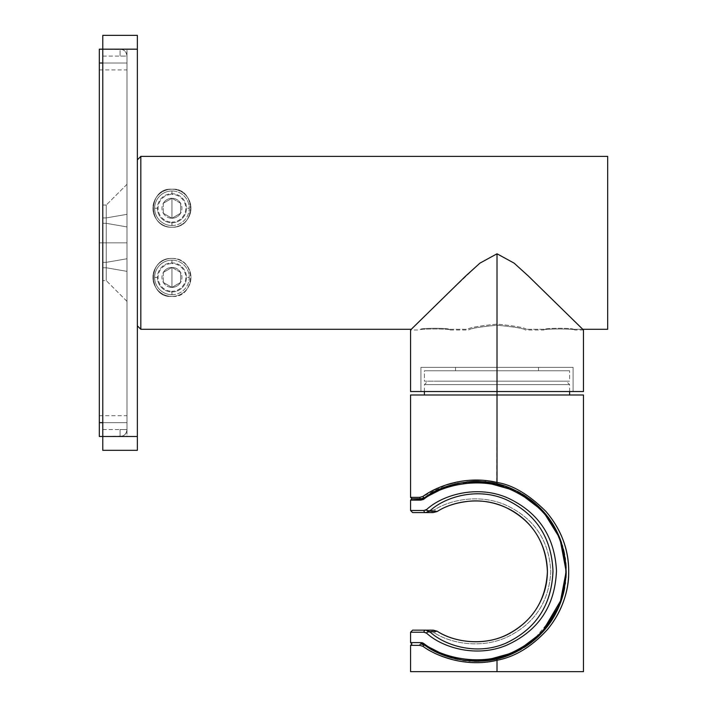 <?xml version="1.0" encoding="UTF-8"?>
<svg xmlns="http://www.w3.org/2000/svg" width="707" height="707" viewBox="0 0 707 707"><rect width="100%" height="100%" fill="white"/><g stroke="black" fill="none" stroke-linecap="round" stroke-linejoin="round"><path stroke-width="0.53" stroke-dasharray="3.54 2.65" d="M423.157 643.131L423.767 643.494C440.063 656.697 479.62 667.832 512.893 652.075C546.697 635.858 564.363 608.7 565.892 570.602C563.868 533.555 546.449 507.016 513.636 490.985C480.292 474.777 440.161 485.895 423.767 499.23L420.921 500.123L410.564 500.123L420.921 500.123L423.767 499.23A1.387 1.096 54.6 0 1 424.138 498.099A1.387 1.096 -125.4 0 0 423.767 499.23C440.178 485.868 480.362 474.795 513.636 490.985C546.529 507.149 563.947 533.688 565.892 570.602C564.442 608.568 546.776 635.726 512.893 652.075C479.691 667.823 440.081 656.723 423.767 643.494A1.387 1.096 -54.6 0 0 424.138 644.625A89.913 89.913 0 0 0 543.276 511.426A89.913 89.913 0 0 0 424.138 498.099M410.564 671.65L497.012 671.65L410.564 671.65L497.012 671.65L497.012 660.267C487.874 663.237 474.574 663.405 457.093 660.753C438.853 655.566 427.496 650.767 423.016 646.357A1.387 1.114 124.8 0 1 424.987 645.217A89.913 89.913 0 0 0 427.426 646.852L424.138 644.625A1.387 1.096 125.4 0 1 423.767 643.494L420.921 642.601L410.564 642.601L421.717 642.663M431.659 632.226L410.564 632.226L431.659 632.226L434.637 633.012L431.659 632.226A2.077 1.564 90 0 1 433.223 630.149A2.077 1.564 -90 0 0 431.659 632.226M437.129 511.532A2.077 1.387 59.2 0 1 434.637 509.712L431.659 510.498L410.564 510.498L431.659 510.498L434.637 509.712C451.49 499.045 481.706 493.769 507.131 505.699C534.739 518.991 549.286 541.049 550.78 571.875C548.977 601.86 534.704 623.45 507.979 636.636C482.43 649.035 451.658 643.83 434.637 633.012C451.658 643.83 482.43 649.035 507.979 636.636C534.704 623.45 548.977 601.86 550.78 571.875C549.286 541.049 534.739 518.991 507.131 505.699C481.706 493.769 451.49 499.045 434.637 509.712A2.077 1.387 -120.8 0 0 437.209 511.488M437.209 631.236A2.077 1.387 -59.2 0 0 434.637 633.012A2.077 1.387 120.8 0 1 437.129 631.192M425.676 630.149L412.632 630.149M431.659 510.498A2.077 1.564 -90 0 0 433.223 512.575A2.077 1.564 90 0 1 431.659 510.498M412.632 512.575L425.676 512.575M422.132 498.744A1.387 1.22 -90 0 0 420.921 500.123A1.387 1.22 90 0 1 422.132 498.744L421.045 498.744A1.387 1.237 90 0 1 419.808 497.357L423.016 496.367L446.992 484.622M423.988 498.205L423.193 498.576M437.483 652.481L432.277 649.786A89.913 89.913 0 0 0 435.203 651.35M438.667 653.038A89.913 89.913 0 0 0 440.753 653.966M447.284 656.476L442.697 654.77A89.913 89.913 0 0 0 447.292 656.476M452.286 658.023A89.913 89.913 0 0 0 454.751 658.668M462.899 660.276L457.668 659.331A89.913 89.913 0 0 0 462.873 660.276M451.207 657.713L468.98 660.983L463.297 660.338A89.913 89.913 0 0 0 469.006 660.983M470.049 661.063A89.913 89.913 0 0 0 474.326 661.257L474.282 661.257M479.099 661.231A89.913 89.913 0 0 0 483.367 660.992L478.993 661.231M490.631 660.117L487.211 660.603A89.913 89.913 0 0 0 490.64 660.117M493.733 659.56A89.913 89.913 0 0 0 501.917 657.537L496.703 658.924M515.023 652.49L510.763 654.39A89.913 89.913 0 0 0 519.689 650.095M521.324 649.167A89.913 89.913 0 0 0 523.993 647.559L521.342 649.159M565.3 583.894L564.716 587.499A89.913 89.913 0 0 0 565.308 583.814L564.469 588.825L565.998 565.671M565.45 582.745A89.913 89.913 0 0 0 565.945 577.813L565.459 582.674M566.166 572.838A89.913 89.913 0 0 0 566.104 567.845M565.777 562.869A89.913 89.913 0 0 0 565.317 558.99M564.31 553.121L565.167 557.929A89.913 89.913 0 0 0 564.301 553.095L565.158 557.858M563.382 549.136L563.391 549.153A89.913 89.913 0 0 0 559.617 537.647M555.605 529.075A89.913 89.913 0 0 0 549.092 518.638M529.614 498.983A89.913 89.913 0 0 0 526.362 496.703L529.578 498.965M522.022 493.963A89.913 89.913 0 0 0 520.829 493.274L522.031 493.972M517.736 491.586A89.913 89.913 0 0 0 513.335 489.447L517.683 491.559M504.524 486.009L508.863 487.574A89.913 89.913 0 0 0 504.515 486.009L508.89 487.583M500.494 484.781A89.913 89.913 0 0 0 493.132 483.049M479.806 481.52L483.535 481.75A89.913 89.913 0 0 0 479.894 481.529M475.899 481.449A89.913 89.913 0 0 0 475.449 481.458M466.647 481.971A89.913 89.913 0 0 0 461.379 482.695L466.647 481.971M461.229 482.713A89.913 89.913 0 0 0 456.006 483.765L478.639 481.485L502.474 485.356L524.223 495.307L541.916 509.924M455.935 483.782A89.913 89.913 0 0 0 450.863 485.117L455.971 483.774M446.152 486.646A89.913 89.913 0 0 0 445.702 486.805M441.866 488.29A89.913 89.913 0 0 0 437.942 490.031L441.875 488.29M436.979 490.49A89.913 89.913 0 0 0 434.478 491.754L434.469 491.754M431.509 493.38A89.913 89.913 0 0 0 428.99 494.882L431.509 493.38M425.022 497.481L426.86 496.243A89.913 89.913 0 0 0 424.987 497.507L425.075 497.445M478.957 661.239L483.243 661.001M432.657 492.735L433.78 492.125M437.969 490.013L442.308 488.113L437.978 490.013M443.404 487.671L448.07 485.983M544.116 512.372L551.133 521.58M555.658 529.163L563.974 551.575L566.024 576.656L561.19 600.879L550.629 621.904M531.204 642.539L527.086 645.535M515.076 652.464L510.808 654.373M474.344 661.257L470.226 661.072M457.668 659.331L452.233 658.005M442.502 654.7L438.358 652.897M431.606 649.397L429.016 647.859M452.339 658.031L465.851 660.674M504.789 656.626L509.27 655L504.789 656.635M521.289 649.185L524.011 647.55M532.442 641.558L541.359 633.384L532.433 641.576M565.441 582.807L565.945 577.858M566.174 572.299L566.086 567.394M565.909 564.389L565.326 559.043M561.862 543.851L561.623 543.117M557.682 533.202L551.442 522.049L554.898 527.758M535.968 504.135L531.001 500.035M523.578 494.909L520.325 492.982M519.371 492.461L514.784 490.119M474.689 481.467L470.738 481.626M458.357 483.252L469.51 481.706L456.077 483.747M450.872 485.117L455.856 483.8L450.872 485.108M420.921 642.601A1.387 1.22 -90 0 0 422.132 643.989A1.387 1.22 90 0 1 420.921 642.601M420.736 644.024A1.387 1.237 -90 0 0 419.808 645.367L410.564 645.367L419.808 645.367L423.016 646.357L419.808 645.367A1.387 1.237 90 0 1 421.045 643.989L422.132 643.989M607.675 156.388L607.675 329.294L607.675 156.388L140.826 156.388L140.826 329.294L411.253 329.294M573.262 329.294L582.771 329.294L573.262 329.294C573.89 327.933 544.611 327.942 545.256 329.294L526.406 329.294L545.256 329.294C544.637 327.933 573.907 327.942 573.262 329.294M526.406 329.294C524.788 327.65 515.032 325.936 497.154 324.142C479.187 325.892 469.342 327.606 467.619 329.294L448.768 329.294L467.619 329.294C469.254 327.65 479.01 325.927 496.906 324.142C514.855 325.892 524.691 327.615 526.406 329.294M448.768 329.294C449.413 327.942 420.144 327.933 420.762 329.294C420.117 327.942 449.396 327.933 448.768 329.294M171.951 189.237C195.706 187.222 197.147 228.052 171.951 227.274C146.641 228.016 148.32 187.143 171.951 189.237A19.018 19.018 0 0 0 152.924 208.256A19.018 19.018 0 0 0 171.951 227.274C146.641 228.016 148.32 187.143 171.951 189.237C195.706 187.222 197.147 228.052 171.951 227.274A19.018 19.018 0 0 0 190.97 208.256A19.018 19.018 0 0 0 171.951 189.237A19.018 19.018 0 0 0 152.924 208.256A19.018 19.018 0 0 0 171.951 227.274A19.018 19.018 0 0 0 190.97 208.256A19.018 19.018 0 0 0 171.951 189.237M171.951 258.4C197.253 257.666 195.583 298.531 171.951 296.436C148.187 298.46 146.747 257.622 171.951 258.4A19.018 19.018 0 0 0 152.924 277.418A19.018 19.018 0 0 0 171.951 296.436A19.018 19.018 0 0 0 190.97 277.418A19.018 19.018 0 0 0 171.951 258.4A19.018 19.018 0 0 0 152.924 277.418A19.018 19.018 0 0 0 171.951 296.436C148.187 298.46 146.747 257.622 171.951 258.4C197.253 257.666 195.583 298.531 171.951 296.436A19.018 19.018 0 0 0 190.97 277.418A19.018 19.018 0 0 0 171.951 258.4M140.826 329.294L140.826 156.388M171.951 225.551A17.286 17.286 0 0 1 154.656 208.256A17.286 17.286 0 0 1 171.951 190.97A17.286 17.286 0 0 1 189.237 208.256A17.286 17.286 0 0 1 171.951 225.551L171.951 222.086A13.831 13.831 0 0 0 185.782 208.256A13.831 13.831 0 0 0 171.951 194.425L171.951 190.97A17.286 17.286 0 0 1 189.237 208.256A17.286 17.286 0 0 1 171.951 225.551A17.286 17.286 0 0 1 154.656 208.256A17.286 17.286 0 0 1 171.951 190.97L171.951 194.425A13.831 13.831 0 0 0 158.112 208.256A13.831 13.831 0 0 0 171.951 222.086L171.951 225.551M171.951 294.713A17.286 17.286 0 0 1 154.656 277.418A17.286 17.286 0 0 1 171.951 260.132A17.286 17.286 0 0 1 189.237 277.418A17.286 17.286 0 0 1 171.951 294.713L171.951 291.249A13.831 13.831 0 0 0 185.782 277.418A13.831 13.831 0 0 0 171.951 263.587L171.951 260.132A17.286 17.286 0 0 1 189.237 277.418A17.286 17.286 0 0 1 171.951 294.713A17.286 17.286 0 0 1 154.656 277.418A17.286 17.286 0 0 1 171.951 260.132L171.951 263.587A13.831 13.831 0 0 0 158.112 277.418A13.831 13.831 0 0 0 171.951 291.257L171.951 294.713M122.187 436.166L99.325 436.493L99.325 422.662L99.325 436.493L126.995 436.493L126.995 422.662L99.325 422.662L99.325 63.011L99.325 422.662L126.995 422.662L126.995 63.011L99.325 63.011L99.325 49.181L99.325 63.011L126.995 63.011L126.995 49.181L99.325 49.181L126.995 49.181L126.995 63.011L102.78 63.011L126.995 63.011L126.995 422.662L102.78 422.662L126.995 422.662L126.995 436.493L102.78 436.493L102.78 49.181L126.995 49.181L102.78 49.181L102.78 56.1L102.78 49.181L137.361 49.181L137.361 35.35L137.361 49.181L102.78 49.181L102.78 56.1L102.78 35.35L137.361 35.35L102.78 35.35L102.78 450.332L137.361 450.332L102.78 450.332L102.78 56.1L102.78 436.493L137.361 436.493L137.361 450.332L137.361 49.181L137.361 436.493L102.78 436.493L120.075 436.493L120.075 429.582L120.075 436.493A6.92 6.92 0 0 0 126.995 429.582L126.995 56.1L126.995 429.582L120.075 429.582L126.995 429.582A6.92 6.92 0 0 1 120.075 436.493L120.075 429.582L120.075 436.493C124.37 435.972 126.677 433.674 126.995 429.582L126.659 431.694M137.361 172.641L137.361 313.042L137.361 172.641M126.995 316.497L126.995 169.176L126.995 316.497M102.78 429.582L120.075 429.582L102.78 429.582M102.78 49.181L120.075 49.181L120.075 56.1L120.075 49.181A6.92 6.92 0 0 1 126.995 56.1L120.075 56.1L126.995 56.1A6.92 6.92 0 0 0 120.075 49.181L120.075 56.1L120.075 49.181L122.187 49.517L102.78 49.181M102.78 56.1L120.075 56.1L102.78 56.1M102.78 415.743L102.78 69.931L102.78 415.743M102.78 267.759L102.78 205.057L102.78 223.324L106.244 223.324L106.244 205.057L106.244 217.915L102.78 217.915L106.244 217.915L106.244 205.057L106.244 223.324L126.995 226.929L126.995 184.315L126.995 214.318L106.244 217.915L126.995 214.318L126.995 301.368L126.995 258.753L106.244 262.359L106.244 223.324L126.995 226.929L126.995 258.753L106.244 262.359L106.244 280.617L106.244 267.759L126.995 271.364L106.244 267.759L106.244 217.915L106.244 267.759L102.78 267.759L106.244 267.759L106.244 280.617L106.244 262.359L102.78 262.359L102.78 223.324L106.244 223.324L106.244 262.359L102.78 262.359L106.244 262.359L126.995 258.753L126.995 301.368L126.995 184.315L126.995 226.929L106.244 223.324L102.78 223.324L102.78 205.057L102.78 217.915L106.244 217.915L106.244 205.057L106.244 223.324L106.244 205.057L106.244 217.915L126.995 214.318L106.244 217.915L106.244 267.759L126.995 271.364L106.244 267.759L106.244 280.617L106.244 262.359L126.995 258.753L126.995 226.929L106.244 223.324L106.244 262.359L106.244 223.324L102.78 223.324L102.78 262.359L106.244 262.359L106.244 280.617L106.244 267.759L102.78 267.759L106.244 267.759L106.244 217.915L102.78 217.915L102.78 267.759M186.471 208.256A14.52 14.52 0 0 1 171.951 222.785A14.52 14.52 0 0 1 157.422 208.256A14.52 14.52 0 0 1 171.951 193.736A14.52 14.52 0 0 1 186.471 208.256A14.52 14.52 0 0 1 171.951 222.785A14.52 14.52 0 0 1 157.422 208.256L154.656 208.256A17.295 17.295 0 0 0 171.951 225.551A17.295 17.295 0 0 0 189.237 208.256L186.471 208.256L189.237 208.256A17.295 17.295 0 0 0 171.951 190.97A17.295 17.295 0 0 0 154.656 208.256L157.422 208.256A14.52 14.52 0 0 1 171.951 193.736A14.52 14.52 0 0 1 186.471 208.256M163.299 213.249A9.986 9.986 0 0 0 180.594 213.249A9.986 9.986 0 0 0 171.951 198.278A9.986 9.986 0 0 0 163.299 213.249L171.951 218.242A9.986 9.986 0 0 1 163.299 203.263L163.299 213.249L171.951 218.242L163.299 213.249L163.299 203.263A9.986 9.986 0 0 1 171.951 198.278L163.299 203.263L171.951 198.278A9.986 9.986 0 0 1 180.594 203.263L171.951 198.278L180.594 203.263A9.986 9.986 0 0 1 180.594 213.249L171.951 218.242L180.594 213.249L180.594 203.263L171.951 198.278L163.299 203.263L163.299 213.249L163.299 203.263L171.951 198.278L171.951 218.242L180.594 213.249A9.986 9.986 0 0 1 171.951 218.242L163.299 213.249M171.951 198.278L180.594 203.263L180.594 213.249L171.951 218.242L171.951 198.278M180.594 203.263L180.594 213.249L180.594 203.263M186.471 277.418A14.52 14.52 0 0 1 171.951 291.947A14.52 14.52 0 0 1 157.422 277.418A14.52 14.52 0 0 1 171.951 262.898A14.52 14.52 0 0 1 186.471 277.418A14.52 14.52 0 0 1 171.951 291.947A14.52 14.52 0 0 1 157.422 277.418L154.656 277.418A17.295 17.295 0 0 0 171.951 294.713A17.295 17.295 0 0 0 189.237 277.418L186.471 277.418L189.237 277.418A17.295 17.295 0 0 0 171.951 260.132A17.295 17.295 0 0 0 154.656 277.418L157.422 277.418A14.52 14.52 0 0 1 171.951 262.898A14.52 14.52 0 0 1 186.471 277.418M163.299 282.411A9.986 9.986 0 0 0 180.594 282.411A9.986 9.986 0 0 0 171.951 267.44A9.986 9.986 0 0 0 163.299 282.411L171.951 287.404A9.986 9.986 0 0 1 163.299 272.434L163.299 282.411L171.951 287.404L163.299 282.411L163.299 272.434A9.986 9.986 0 0 1 171.951 267.44L163.299 272.434L171.951 267.44A9.986 9.986 0 0 1 180.594 272.434L171.951 267.44L180.594 272.434A9.986 9.986 0 0 1 180.594 282.411L171.951 287.404L180.594 282.411L180.594 272.434L171.951 267.44L163.299 272.434L163.299 282.411L163.299 272.434L171.951 267.44L171.951 287.404L180.594 282.411A9.986 9.986 0 0 1 171.951 287.404L163.299 282.411M171.951 267.44L180.594 272.434L180.594 282.411L171.951 287.404L171.951 267.44M180.594 272.434L180.594 282.411L180.594 272.434M99.325 242.837L99.325 415.743L99.325 69.931L99.325 415.743L99.325 242.837L126.995 242.837L126.995 415.743L126.995 242.837L99.325 242.837L99.325 69.931L99.325 242.837L126.995 242.837L126.995 69.931L126.995 242.837L99.325 242.837M410.564 391.537L573.094 391.537L420.93 391.537L573.094 391.537L573.094 367.331L420.93 367.331L420.93 391.537L573.094 391.537L420.93 391.537L420.93 367.331L573.094 367.331L573.094 391.537M410.564 329.983L465.551 276.163L479.947 263.119L497.012 253.795L514.086 263.119L528.483 276.154L583.469 329.983L528.483 276.154L514.086 263.119L497.012 253.795L497.012 391.537L497.012 253.795L479.947 263.119L439.489 301.403L410.564 329.983L419.375 329.983C417.899 328.667 451.649 328.667 450.156 329.983C451.632 328.667 417.89 328.667 419.375 329.983M500.468 484.772L496.703 483.809L497.012 384.626L497.012 391.537L583.469 391.537M543.869 329.983C542.375 328.667 576.125 328.667 574.65 329.983C576.143 328.667 542.393 328.667 543.869 329.983L525.372 329.983C523.693 328.446 514.236 326.864 497.021 325.238C479.788 326.864 470.332 328.446 468.653 329.983C470.332 328.446 479.788 326.864 497.012 325.238C514.236 326.864 523.693 328.446 525.372 329.983M420.93 367.331L573.094 367.331L420.93 367.331M467.274 367.331L526.75 367.331L467.274 367.331M455.511 370.795L455.511 367.331L455.511 370.795L538.513 370.795L455.511 370.795M538.513 367.331L538.513 370.795L538.513 367.331L455.511 367.331L538.513 367.331M569.639 370.795L424.394 370.795L569.639 370.795L424.394 370.795L424.394 381.161L569.639 381.161L569.639 370.795L569.639 381.161L424.394 381.161L569.639 381.161L424.394 381.161L424.394 370.795L569.639 370.795M497.012 370.795L525.372 370.795L497.012 370.795M434.77 381.161L559.264 381.161L434.77 381.161M583.469 395.001L410.564 395.001M451.49 483.288L490.243 481.158M410.564 497.357L419.808 497.357L410.564 497.357M424.987 497.507A1.387 1.114 55.2 0 1 423.016 496.367A1.387 1.114 -124.8 0 0 424.987 497.507L424.173 497.993M423.502 498.294L421.876 498.691M423.016 496.367L419.808 497.357A1.387 1.237 -90 0 0 421.045 498.744L421.045 498.744M489.801 481.096L481.706 480.247M469.342 480.3L457.402 481.909M445.737 485.037L437.103 488.449M430.881 491.551L426.206 494.281M494.326 483.288L491.453 482.74M490.711 482.616L487.388 482.139M487.211 482.121L485.188 481.891M483.473 481.741L479.47 481.511M478.559 481.485L474.848 481.467M474.68 481.467L470.738 481.617M455.432 483.897L453.063 484.498M442.326 488.104L434.31 491.842M432.136 493.026L428.424 495.236M496.915 658.871L503.49 657.059M510.127 654.655L526.291 646.074M531.841 642.044L555.64 613.596M557.266 610.388L558.247 608.285M558.274 608.223L562.825 595.683M563.426 593.429L563.691 592.36M563.709 592.298L563.93 591.326M565.9 564.363L565.388 559.467M565.105 557.549L564.619 554.721M563.479 549.507L562.71 546.626M562.233 545.017L558.654 535.367M557.92 533.723L554.995 527.943M554.924 527.802L547.686 516.746M544.823 513.194L542.508 510.569M540.82 508.775L536.339 504.462M535.994 504.162L525.681 496.252M523.622 494.935L520.37 493.018M519.256 492.399L515.156 490.296M509.862 487.963L503.243 485.594M501.784 485.152L496.941 483.862M423.016 646.357C427.496 650.767 438.853 655.566 457.093 660.753C474.574 663.405 487.874 663.237 497.012 660.267C513.132 657.704 529.737 647.7 546.82 630.264C564.672 607.949 568.835 588.949 568.684 569.321C568.976 553.104 561.818 529.764 546.679 512.301C531.098 495.678 514.546 485.727 497.012 482.457C514.546 485.727 531.098 495.678 546.679 512.301C554.73 521.651 560.713 532.415 564.628 544.593C567.659 554.368 569.002 564.283 568.658 574.349C568.021 591.697 563.187 610.106 546.82 630.264C529.737 647.7 513.132 657.704 497.012 660.267L497.012 671.65L583.469 671.65M497.012 391.537L497.012 381.161L427.85 381.161L497.012 381.161L497.012 384.626L569.639 384.626L497.012 384.626L497.012 381.161L497.012 384.626L424.394 384.626L497.012 384.626L424.394 384.626L497.012 384.626L497.012 395.001L569.639 395.001L410.564 395.001L497.012 395.001L497.012 482.457M531.028 500.052L535.756 503.95M537.302 505.346L540.192 508.139M547.819 516.923L551.168 521.625M556.285 530.356L557.611 533.06M557.858 533.591L560.103 538.875M561.614 543.082L561.871 543.877M565.317 558.937L565.777 562.887M566.121 568.322L566.157 573.333M562.427 597.062L558.919 606.756M558.309 608.144L552.255 619.42M545.344 628.921L543.789 630.732M427.408 646.843L425.066 645.27M421.054 643.989L421.955 644.042M423.599 644.475L424.165 644.731M425.128 645.314L426.834 646.472M431.995 649.618L437.456 652.473M442.573 654.726L450.05 657.369M457.986 659.401L463.748 660.4M469.413 661.01L474.406 661.257M478.577 661.248L484.056 660.939M485.32 660.815L486.062 660.736M486.655 660.674L491.462 659.985M492.912 659.719L496.411 658.986M456.086 483.747L461.3 482.704M497.012 381.161L566.174 381.161L497.012 381.161M497.012 395.001L569.639 395.001M497.012 384.626L569.639 384.626L497.012 384.626M120.075 436.493C124.167 436.184 126.473 433.877 126.995 429.582M126.995 56.1C126.473 51.805 124.167 49.499 120.075 49.181C124.167 49.499 126.473 51.805 126.995 56.1M102.78 205.057L106.244 205.057L102.78 205.057M126.995 184.306L106.244 205.057L126.995 184.306M126.995 301.368L106.244 280.617L102.78 280.617L106.244 280.617L126.995 301.368M99.325 415.743L126.995 415.743M99.325 69.931L126.995 69.931M583.469 329.983L574.65 329.983M450.156 329.983L468.653 329.983M421.876 644.033L421.125 643.989M424.394 391.537L424.394 384.626L427.85 381.161M569.639 391.537L569.639 384.626L566.174 381.161"/><path stroke-width="1.06" d="M421.717 642.663L422.45 642.84M422.486 642.857L423.157 643.131M420.921 642.601L410.564 642.601L420.921 642.601A1.387 1.22 90 0 0 422.132 643.989L424.138 644.625A1.387 1.096 -54.6 0 1 423.767 643.494L420.921 642.601L423.767 643.494C440.178 656.865 480.362 667.929 513.636 651.739C546.529 635.584 563.947 609.045 565.892 572.131C564.451 534.165 546.776 507.007 512.893 490.649C479.691 474.91 440.081 486.001 423.767 499.23C440.063 486.027 479.62 474.892 512.893 490.649C546.697 506.866 564.363 534.024 565.892 572.131C563.868 609.178 546.449 635.708 513.636 651.739C480.292 667.947 440.161 656.838 423.767 643.494A1.387 1.096 125.4 0 0 424.138 644.625A89.913 89.913 0 0 0 424.987 645.217L421.045 643.989A1.387 1.237 90 0 0 419.808 645.367L423.016 646.357C437.165 656.75 466.487 667.638 497.012 660.267L497.012 671.65L583.469 671.65L410.564 671.65L410.564 645.367L419.808 645.367A1.387 1.237 -90 0 1 421.045 643.989L422.132 643.989A1.387 1.22 -90 0 1 420.921 642.601M423.193 498.576L422.132 498.744A1.387 1.22 90 0 0 420.921 500.123L410.564 500.123L423.157 499.593M437.129 631.192A2.077 1.387 120.8 0 1 437.2 631.236C454.681 642.972 488.245 647.055 512.531 631.731C525.99 623.618 535.773 612.518 541.88 598.405C545.574 589.797 547.412 580.633 547.412 570.903C546.52 538.973 526.892 516.251 504.4 506.866C493.937 502.447 483.243 500.485 472.338 500.963C458.224 502.023 446.515 505.532 437.2 511.497L433.232 512.575L437.271 511.453C453.152 501.148 481.882 495.969 506.018 507.582C532.3 520.635 546.096 542.057 547.412 571.866C545.795 600.844 532.265 621.815 506.822 634.771C482.581 646.834 453.32 641.726 437.271 631.28L429.635 631.607C444.014 645.252 476.279 655.91 505.523 643.343C535.8 629.221 551.619 605.227 552.98 571.362C551.672 537.965 536.206 514.122 506.583 499.831C477.19 486.61 444.155 497.26 429.635 511.126L437.271 511.453C453.001 501.219 481.794 495.925 506.018 507.582C532.177 520.608 545.981 541.871 547.421 571.362C546.025 600.499 532.486 621.639 506.822 634.771C482.492 646.878 453.16 641.656 437.271 631.28L429.635 631.607A2.077 1.511 130.4 0 0 426.675 633.242L423.917 632.226L410.564 632.226L423.917 632.226L426.675 633.242C442.131 647.444 476.014 658.076 506.53 645.27C538.416 630.927 555.066 606.102 556.471 570.77C554.703 536.489 538.425 512.204 507.644 497.922C476.96 484.445 442.282 495.068 426.675 509.482L423.917 510.498L410.564 510.498L423.917 510.498L426.675 509.482A2.077 1.511 49.6 0 0 429.635 511.126L425.676 512.575A2.077 1.75 -90 0 1 423.917 510.498A2.077 1.75 90 0 0 425.676 512.575L429.635 511.126L437.271 511.453L433.223 512.575L412.632 512.575L410.564 510.498L410.564 500.123L411.942 498.744L422.132 498.744L424.138 498.099A1.387 1.096 54.6 0 0 423.767 499.23L420.921 500.123A1.387 1.22 -90 0 1 422.132 498.744M490.243 481.158L497.012 482.457L497.012 395.001L497.012 482.457C466.487 475.086 437.165 485.983 423.016 496.367L419.808 497.357L410.564 497.357L410.564 395.001L583.469 395.001L583.469 671.65L497.012 671.65L497.012 660.267C466.487 667.638 437.165 656.75 423.016 646.357L419.808 645.367L410.564 645.367L411.942 643.989L410.564 642.601L410.564 632.226L412.632 630.149L425.676 630.149A2.077 1.75 90 0 0 423.917 632.226A2.077 1.75 -90 0 1 425.676 630.149L429.635 631.607L425.676 630.149L433.223 630.149L437.2 631.236A2.077 1.387 120.8 0 1 437.271 631.28L433.223 630.149L437.271 631.28M426.675 633.242A2.077 1.511 -49.6 0 1 429.635 631.607C444.173 645.376 476.43 655.866 505.523 643.343C535.941 629.195 551.76 605.006 552.971 570.788C551.416 537.576 535.95 513.927 506.583 499.831C477.34 486.663 444.314 497.145 429.635 511.126A2.077 1.511 -130.4 0 1 426.675 509.482C442.282 495.068 476.96 484.445 507.644 497.922C538.425 512.204 554.703 536.489 556.471 570.77C555.066 606.102 538.416 630.927 506.53 645.27C476.014 658.076 442.131 647.444 426.675 633.242M425.676 630.149L433.223 630.149M433.223 512.575L425.676 512.575M423.767 499.23A1.387 1.096 -125.4 0 1 424.138 498.099C440.541 484.604 480.133 473.434 513.202 489.394C547.121 506.071 564.778 533.661 566.174 572.14C564.274 609.558 546.865 636.512 513.945 652.994C480.804 669.396 440.638 658.27 424.138 644.625L447.098 656.414L478.957 661.239M422.132 643.989L427.426 646.852A89.913 89.913 0 0 0 429.706 648.284M429.785 648.328A89.913 89.913 0 0 0 432.286 649.786L431.738 649.477M435.203 651.35A89.913 89.913 0 0 0 438.667 653.038M440.753 653.966A89.913 89.913 0 0 0 442.715 654.779L427.408 646.843M447.292 656.476A89.913 89.913 0 0 0 452.286 658.023M454.751 658.668A89.913 89.913 0 0 0 457.659 659.331L447.284 656.476M462.873 660.276A89.913 89.913 0 0 0 463.324 660.338L462.899 660.276M469.006 660.983A89.913 89.913 0 0 0 470.049 661.063M496.915 658.871L497.012 660.267C514.926 656.891 531.655 646.737 547.2 629.813C555.269 620.189 561.146 609.407 564.831 597.468C567.756 587.879 569.02 577.99 568.64 567.792C568.136 550.585 562.233 530.648 545.945 511.461C528.88 494.547 512.566 484.878 497.012 482.457C512.566 484.878 528.88 494.547 545.945 511.461C554.588 521.625 560.695 532.274 564.248 543.409C567.323 552.706 568.808 562.525 568.693 572.856C568.949 589.338 562.383 611.741 547.2 629.813C531.655 646.737 514.926 656.891 497.012 660.267L496.703 658.924L474.291 661.257A89.913 89.913 0 0 0 479.099 661.231M510.808 654.373L483.376 660.992A89.913 89.913 0 0 0 487.194 660.612L474.282 661.257M490.64 660.117A89.913 89.913 0 0 0 493.733 659.56M501.917 657.537A89.913 89.913 0 0 0 506.468 656.052L501.908 657.545M519.689 650.095A89.913 89.913 0 0 0 521.324 649.167L506.857 655.91A89.913 89.913 0 0 0 510.781 654.39L510.127 654.655M528.014 644.89L523.975 647.577A89.913 89.913 0 0 0 528.147 644.802M528.156 644.784A89.913 89.913 0 0 0 548.915 624.334M548.959 624.272A89.913 89.913 0 0 0 563.726 592.192M563.771 592.033A89.913 89.913 0 0 0 564.716 587.517L563.779 591.998M565.441 582.807L565.308 583.796A89.913 89.913 0 0 0 565.45 582.745M566.157 573.333L565.945 577.805A89.913 89.913 0 0 0 566.166 572.838M566.104 567.845A89.913 89.913 0 0 0 565.777 562.869M565.317 558.99A89.913 89.913 0 0 0 565.167 557.92L565.317 558.937M564.301 553.095A89.913 89.913 0 0 0 563.391 549.145L564.301 553.113M559.617 537.647A89.913 89.913 0 0 0 555.605 529.075M549.092 518.638A89.913 89.913 0 0 0 529.614 498.983M526.362 496.703A89.913 89.913 0 0 0 522.022 493.963L526.362 496.703M517.683 491.559L520.829 493.274A89.913 89.913 0 0 0 517.736 491.586M508.89 487.583L513.326 489.447A89.913 89.913 0 0 0 508.872 487.574L509.862 487.963M500.468 484.772L504.524 486.009A89.913 89.913 0 0 0 500.494 484.781M493.132 483.049A89.913 89.913 0 0 0 489.916 482.492M489.571 482.439A89.913 89.913 0 0 0 483.535 481.75L516.764 491.091L543.011 511.126L559.891 538.345L566.174 571.512L559.794 604.644L542.826 631.811L516.499 651.774L483.243 661.001M479.894 481.529A89.913 89.913 0 0 0 475.899 481.449M475.449 481.458A89.913 89.913 0 0 0 471.896 481.555M471.507 481.582A89.913 89.913 0 0 0 466.647 481.971L494.326 483.288M450.872 485.108L448.07 485.983L450.863 485.117A89.913 89.913 0 0 0 446.152 486.646M445.702 486.805A89.913 89.913 0 0 0 441.866 488.29L450.872 485.117M436.961 490.499L437.96 490.022A89.913 89.913 0 0 0 436.979 490.49L432.657 492.735M434.478 491.754A89.913 89.913 0 0 0 431.509 493.38L434.496 491.745M428.424 495.236L428.99 494.882A89.913 89.913 0 0 0 426.869 496.234L425.004 497.489A89.913 89.913 0 0 0 424.138 498.099L447.443 486.195L479.806 481.52M433.78 492.125L434.469 491.754M442.308 488.113L443.422 487.662M541.916 509.924L540.192 508.139M551.133 521.58L555.658 529.163M550.629 621.904L549.012 624.193M548.853 624.422L544.991 629.345M544.655 629.734L531.204 642.539M527.086 645.535L515.076 652.464M478.993 661.231L474.344 661.257M470.226 661.072L469.413 661.01M431.995 649.618L438.358 652.897M490.631 660.117L503.49 657.059M515.023 652.49L521.289 649.185M524.011 647.55L532.442 641.558M543.789 630.732L541.341 633.401L562.038 598.325M562.171 597.892L563.93 591.326M565.945 577.858L566.174 572.299M566.086 567.394L565.909 564.389M565.326 559.043L565.158 557.858M561.623 543.117L560.306 539.406M560.262 539.3L557.682 533.202M551.168 521.625L548.482 517.798M548.172 517.383L543.524 511.691M543.206 511.338L535.968 504.135M531.001 500.035L523.578 494.909M520.325 492.982L519.371 492.461M504.524 486.009L474.689 481.467M470.738 481.626L469.51 481.706L470.738 481.617M607.675 156.388L607.675 329.294L582.771 329.294L607.675 329.294L607.675 156.388L140.826 156.388L140.826 329.294L140.826 156.388L137.361 159.844L140.826 156.388M411.253 329.294L140.826 329.294L137.361 325.839L137.361 159.844L137.361 325.839L140.826 329.294M102.78 450.332L102.78 35.35L137.361 35.35L102.78 35.35L102.78 49.181L137.361 49.181L137.361 35.35L137.361 436.493L137.361 49.181L99.325 49.181L102.78 49.181L102.78 436.493L137.361 436.493L99.325 436.493L99.325 49.181L99.325 63.011L102.78 63.011L99.325 63.011L99.325 422.662L102.78 422.662L99.325 422.662L99.325 436.493L102.78 436.493L102.78 450.332L137.361 450.332L137.361 436.493L137.361 450.332L102.78 450.332M573.094 391.537L410.564 391.537L410.564 329.983L465.551 276.154L479.947 263.119L497.012 253.795L497.012 391.537L497.012 253.795L514.086 263.119L528.483 276.163L583.469 329.983L583.469 391.537L497.012 391.537L497.012 395.001L497.012 391.537M410.564 329.983L465.551 276.154L479.947 263.119L497.012 253.795L514.086 263.119L528.483 276.163L583.469 329.983M446.992 484.622L451.49 483.288M421.876 498.691L411.942 498.744L410.564 497.357L419.808 497.357A1.387 1.237 90 0 0 421.045 498.744L424.987 497.507A1.387 1.114 -124.8 0 1 423.016 496.367C437.165 485.983 466.487 475.086 497.012 482.457L489.801 481.096M424.173 497.993L423.502 498.294M481.706 480.247L469.342 480.3M457.402 481.909L445.719 485.046M437.103 488.449L430.881 491.551M426.206 494.281L423.016 496.367A1.387 1.114 55.2 0 0 424.987 497.507L425.022 497.481M491.453 482.74L490.711 482.616M485.188 481.891L483.473 481.741M479.47 481.511L478.559 481.485M458.357 483.252L455.432 483.897M453.063 484.498L448.07 485.983M434.31 491.842L432.136 493.026M425.075 497.445L421.063 498.744A1.387 1.237 -90 0 1 419.808 497.357L423.016 496.367M526.291 646.074L531.841 642.044M555.64 613.596L557.266 610.388M562.825 595.683L563.426 593.429M565.998 565.671L565.9 564.363M565.388 559.467L565.105 557.549M564.619 554.721L563.479 549.507M562.71 546.626L562.233 545.017M558.654 535.367L557.92 533.723M547.686 516.746L544.823 513.194M542.508 510.569L540.82 508.775M525.681 496.252L523.622 494.935M520.37 493.018L519.256 492.399M503.243 485.594L501.784 485.152M496.941 483.862L497.012 482.457L496.703 483.809M529.578 498.965L531.028 500.052M535.756 503.95L537.302 505.346M544.116 512.372L547.819 516.923M554.898 527.758L556.285 530.356M557.611 533.06L557.858 533.591M560.103 538.875L561.614 543.082M563.382 549.136L564.31 553.121M565.777 562.887L566.121 568.322M565.459 582.674L565.3 583.894M563.718 592.227L562.427 597.062M558.919 606.756L558.309 608.144M552.255 619.42L549.039 624.157M548.835 624.449L545.344 628.921M532.433 641.576L528.279 644.696M423.016 646.357A1.387 1.114 -55.2 0 1 424.987 645.217A1.387 1.114 124.8 0 0 423.016 646.357M421.531 644.006L421.054 643.989A1.387 1.237 -90 0 0 420.736 644.024M421.955 644.042L422.848 644.227M423.051 644.28L423.599 644.475M424.165 644.731L424.942 645.191M426.834 646.472L429.016 647.859M450.05 657.369L451.207 657.713M463.748 660.4L465.851 660.674M474.406 661.257L478.577 661.248M484.056 660.939L485.32 660.815M486.062 660.736L486.655 660.674M491.462 659.985L492.912 659.719M569.639 391.537L569.639 395.001L497.012 395.001M424.987 645.217L421.46 643.997M424.394 395.001L424.394 391.537"/></g></svg>
